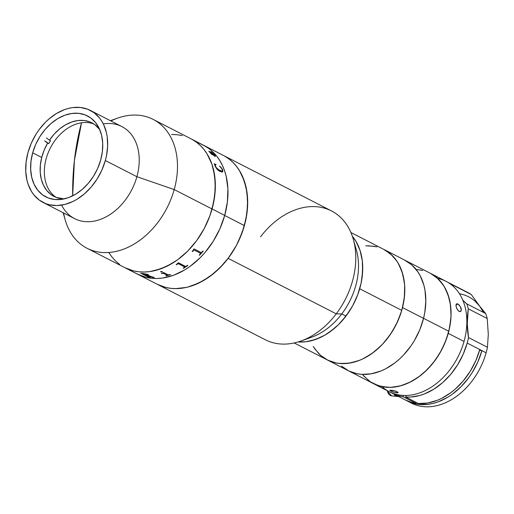 <?xml version="1.0" encoding="UTF-8"?>
<svg xmlns="http://www.w3.org/2000/svg" width="514" height="514" viewBox="0 0 514 514"><rect width="100%" height="100%" fill="white"/><g stroke="black" fill="none" stroke-linecap="round" stroke-linejoin="round"><path stroke-width="0.77" d="M294.214 342.96L389.31 391.764A62.072 45.187 -62.8 0 0 464.026 341.457L448.253 333.355A62.072 45.187 117.2 0 1 373.537 383.669A62.072 45.187 -62.8 0 0 448.806 331.267L423.562 318.314A62.072 45.187 117.2 0 1 348.293 370.716A62.072 45.187 -62.8 0 0 423.549 318.365L402.52 307.571A62.072 45.187 117.2 0 1 327.264 359.916A62.072 45.187 -62.8 0 0 401.762 310.36L359.691 288.772A62.072 45.187 117.2 0 1 298.133 341.945A62.072 45.187 -62.8 0 0 345.973 316.104L341.765 313.945L336.246 313.836L228.139 258.356A72.423 52.724 117.2 0 1 157.226 284.287A72.423 52.724 -62.8 0 0 244.394 225.588L224.682 215.475A72.423 52.724 117.2 0 1 137.514 274.168A72.423 52.724 -62.8 0 0 224.708 215.398L212.083 208.922A72.423 52.724 117.2 0 1 124.896 267.691A72.423 52.724 -62.8 0 0 212.064 208.992L174.201 189.563A72.423 52.724 117.2 0 1 87.033 248.262A72.423 52.724 117.2 0 1 63.652 213.002M136.499 273.628A72.423 52.724 117.2 0 1 135.998 273.345A72.423 52.724 -62.8 0 0 136.499 273.628M157.194 284.268L165.945 287.506L171.156 288.393L176.553 288.63L182.078 288.2L187.687 287.108L198.918 283.008L209.821 276.474L219.979 267.768L228.987 257.225L236.511 245.236L242.261 232.277L246.013 218.842L247.626 205.446L247.028 192.602L244.259 180.806L239.408 170.513L236.267 166.054L232.675 162.109L228.679 158.723L224.31 155.928M201.565 144.318A72.423 52.724 117.2 0 1 202.175 144.595L201.565 144.318A72.423 52.724 -62.8 0 1 202.175 144.595M202.612 144.794A72.423 52.724 -62.8 0 0 202.452 144.717A72.423 52.724 117.2 0 1 202.612 144.794L202.317 144.646A72.423 52.724 -62.8 0 0 202.086 144.518L202.394 144.678A72.423 52.724 117.2 0 1 204.296 145.777L203.987 145.623A72.423 52.724 -62.8 0 0 203.762 145.488L199.406 143.233A72.423 52.724 117.2 0 1 199.792 143.47L199.49 143.316A72.423 52.724 -62.8 0 0 199.162 143.117L198.115 142.513A72.423 52.724 -62.8 0 0 198.025 142.462L196.733 141.761M137.482 274.148L146.291 277.399L151.501 278.286L156.898 278.511L162.43 278.074L173.668 275.234L184.789 269.876L190.167 266.316L200.319 257.598L204.983 252.528L213.284 241.201L219.941 228.659L224.708 215.398A72.423 52.724 -62.8 0 0 203.647 145.308A72.423 52.724 117.2 0 1 224.682 215.475L244.394 225.588A72.423 52.724 -62.8 0 0 223.359 155.427A72.423 52.724 117.2 0 1 228.139 258.356L223.731 263.759L213.991 273.242L203.338 280.676L192.185 285.771L186.55 287.384L175.454 288.637L170.089 288.27L164.923 287.242L157.175 284.255M63.145 212.745L65.22 219.973A72.423 52.724 -62.8 0 0 118.862 250.723A72.423 52.724 -62.8 0 0 174.201 189.563L136.885 176.707A51.728 37.657 117.2 0 1 100.828 219.247A51.728 37.657 117.2 0 1 61.629 205.112M105.331 160.516A51.728 37.657 117.2 0 1 43.067 202.439A51.728 37.657 117.2 0 1 28.039 152.324L31.45 142.847L36.211 133.897L39.045 129.727L45.483 122.191L49.023 118.901L56.579 113.433L64.526 109.617L68.548 108.377L72.551 107.599L80.357 107.458L87.631 109.199L94.107 112.752L99.523 117.989L101.772 121.169L103.68 124.696L106.411 132.625L107.214 136.955L107.638 146.124L106.488 155.697L105.331 160.516L101.92 169.986L97.159 178.936L91.222 187.025L84.347 193.932L76.792 199.4L72.847 201.527L64.822 204.456L56.868 205.542L49.293 204.739L45.74 203.634L39.27 200.081L33.853 194.851L31.605 191.664L28.141 184.308L26.959 180.208L25.751 171.368L26.118 161.949L28.039 152.324A51.728 37.657 117.2 0 1 90.303 110.394A51.728 37.657 117.2 0 1 105.331 160.516L136.885 176.707L105.331 160.516M43.067 202.439L74.62 218.63A51.728 37.657 -62.8 0 0 136.885 176.707A51.728 37.657 -62.8 0 0 121.857 126.592L90.303 110.394M32.678 152.812A45.521 33.14 117.2 0 1 87.47 115.92A45.521 33.14 117.2 0 1 100.693 160.021A45.521 33.14 117.2 0 1 45.9 196.92A45.521 33.14 117.2 0 1 32.678 152.812L41.718 157.451L32.678 152.812L30.988 161.287L30.667 169.575L31.727 177.356L34.136 184.333L37.792 190.238L42.559 194.845L48.252 197.967L54.657 199.503L61.526 199.374L68.587 197.601L75.577 194.241L82.227 189.428L88.279 183.35L93.503 176.238L97.692 168.361L100.693 160.021L102.389 151.546L102.71 143.258L101.643 135.478L99.241 128.5L95.585 122.602L90.811 117.995L85.118 114.866L78.713 113.337L71.851 113.459L64.783 115.232L57.793 118.593L51.143 123.405L45.091 129.483L39.874 136.602L35.678 144.479L32.678 152.812M103.301 123.913A51.728 37.657 117.2 0 1 136.885 176.707L174.201 189.563A72.423 52.724 -62.8 0 0 117.468 118.169L110.382 120.7M110.889 120.963A72.423 52.724 117.2 0 1 153.166 119.402A72.423 52.724 117.2 0 1 174.201 189.563L212.064 208.992A72.423 52.724 -62.8 0 0 191.028 138.831A72.423 52.724 117.2 0 1 212.083 208.922L209.956 215.61L204.219 228.576L196.701 240.565L187.694 251.121L177.548 259.84L172.171 263.399L161.049 268.758L149.805 271.591L144.28 272.034L138.883 271.81L133.672 270.923L124.857 267.672L133.614 270.91L138.825 271.803L144.216 272.034L149.747 271.604L155.35 270.512L166.587 266.413L177.491 259.878L187.642 251.173L196.656 240.629L204.18 228.646L209.924 215.687L213.676 202.253L215.289 188.85L214.698 176.006L211.922 164.21L207.078 153.917L203.929 149.458L200.344 145.52L196.348 142.134L191.979 139.339M182.309 135.612L177.099 134.719L171.702 134.488M108.846 252.605L111.988 257.064L115.579 261.003L119.576 264.389M74.414 160.387L72.66 195.84A194.119 118.047 -98.4 0 1 74.414 160.387A194.119 118.047 -98.4 0 1 81.52 122.775L74.414 160.387M192.178 251.455A72.423 52.724 -62.8 0 0 192.724 250.877L193.977 249.014A72.423 52.724 -62.8 0 0 194.074 248.904L201.096 252.509L201.861 252.201A72.423 52.724 -62.8 0 0 202.934 250.954L203.242 251.108A72.423 52.724 117.2 0 1 199.541 255.233L199.233 255.079A72.423 52.724 -62.8 0 0 200.351 253.884L200.441 253.235L194.376 250.125L193.585 250.434A72.423 52.724 117.2 0 1 192.487 251.616L192.178 251.455M176.141 264.575A72.423 52.724 -62.8 0 0 176.771 264.183L178.274 262.847A72.423 52.724 -62.8 0 0 178.384 262.77L185.49 266.413L186.241 266.213A72.423 52.724 -62.8 0 0 187.507 265.32L187.816 265.481A72.423 52.724 117.2 0 1 183.504 268.353L183.196 268.199A72.423 52.724 -62.8 0 0 184.487 267.383L184.648 266.882L178.576 263.772L177.722 263.933A72.423 52.724 117.2 0 1 176.45 264.736L176.141 264.575M167.288 275.061L162.912 273.23A72.423 52.724 117.2 0 1 161.704 273.557L161.396 273.403A72.423 52.724 -62.8 0 0 161.968 273.249L163.497 272.568A72.423 52.724 -62.8 0 0 163.613 272.529L168.078 274.823L168.939 274.836A72.423 52.724 -62.8 0 0 170.147 274.437L170.455 274.592A72.423 52.724 117.2 0 1 166.202 275.864L165.893 275.71A72.423 52.724 -62.8 0 0 167.101 275.382L167.288 275.029L163.805 273.249L167.288 275.061M160.792 271.476L162.379 271.752L161.017 272.009L160.792 271.476M147.846 274.476L148.803 275.215L148.006 275.491L153.564 277.309A72.423 52.724 -62.8 0 0 153.885 277.309L154.194 277.464A72.423 52.724 117.2 0 1 152.709 277.444L147.158 275.465A72.423 52.724 117.2 0 1 146.06 275.369L149.889 277.142A72.423 52.724 -62.8 0 0 150.191 277.168L150.499 277.329A72.423 52.724 117.2 0 1 148.116 277.072L147.814 276.911A72.423 52.724 -62.8 0 0 148.109 276.95L141.363 273.487A72.423 52.724 117.2 0 1 141.061 273.448L140.759 273.294A72.423 52.724 -62.8 0 0 143.753 273.596L147.846 274.476M132.554 271.585L134.128 272.414M131.012 270.833L137.302 273.975A72.423 52.724 -62.8 0 0 137.546 274.078L137.848 274.238A72.423 52.724 117.2 0 1 135.857 273.313L135.548 273.159A72.423 52.724 -62.8 0 0 135.786 273.275L130.62 270.627M134.43 272.561A72.423 52.724 117.2 0 1 133.788 272.202M191.928 139.307L196.297 142.095L200.299 145.475L203.891 149.413L207.046 153.866L209.725 158.794L211.903 164.152L213.561 169.883L215.263 182.258L214.768 195.436L212.083 208.922L224.708 215.398L227.387 201.918L227.888 188.734L226.186 176.36L224.522 170.629L222.344 165.27L219.664 160.342L216.516 155.89L212.918 151.951L208.922 148.572L203.608 145.289M171.644 134.488L177.041 134.713L182.252 135.6M119.621 264.421L115.624 261.048L112.026 257.109L108.878 252.657M203.242 251.108A72.423 52.724 117.2 0 1 199.541 255.233L199.528 255.214A72.384 52.698 -62.8 0 0 203.216 251.095A72.384 52.698 -62.8 0 1 199.528 255.214L199.246 255.066M192.191 251.449L192.474 251.59A72.384 52.698 -62.8 0 0 193.572 250.414L194.356 250.1L200.499 253.261M161.441 273.39L161.704 273.525A72.384 52.698 -62.8 0 0 162.912 273.204L163.709 273.204L167.41 275.208M165.938 275.697L166.202 275.832A72.384 52.698 -62.8 0 0 170.417 274.572M168.078 274.823L163.613 272.529M148.218 276.834L142.16 273.686L148.218 276.834M214.897 156.327L214.923 155.344L215.424 156.391L214.312 155.973L210.348 152.073L214.897 156.327L215.411 156.404L215.27 155.89L213.066 153.487M212.205 154.74L209.436 151.681M212.552 152.857L208.774 151.257L212.552 152.876L211.299 151.906A72.423 52.724 -62.8 0 0 211.132 151.72L214.743 155.119L214.871 156.352M213.13 153.487L211.106 151.752M214.813 155.62L213.259 154.9L210.721 152.305M222.273 172.055L222.845 171.348L222.408 169.35L219.504 166.073M216.124 164.596L214.229 163.722L216.15 164.576L215.302 164.776L215.18 165.27L216.188 167.525L218.521 169.652L221.707 171.053L218.495 169.671L216.163 167.545L215.212 165.649L215.636 164.596M222.099 171.04L221.682 171.072L222.414 170.796L222.132 169.177L219.748 166.215L221.746 168.219L222.78 170.282L222.671 171.792L221.213 171.933L217.171 169.247L215.006 165.739C216.221 168.489 217.872 170.378 219.953 171.4M215.006 165.739L214.254 163.703M210.348 152.073L209.352 151.797L211.993 154.643L208.793 151.232M197.113 141.954L202.452 144.723M198.565 142.719L198.205 142.532M199.785 143.387A72.423 52.724 117.2 0 1 200.126 143.541M198.333 142.635L199.348 143.168M148.019 275.459L148.809 275.176L148.006 275.491L148.803 275.215L148.045 274.572L143.753 273.596M146.149 275.382L146.066 275.337A72.384 52.698 -62.8 0 0 147.171 275.433L152.716 277.412A72.384 52.698 -62.8 0 0 154.129 277.431M147.91 276.924L148.128 277.04A72.384 52.698 -62.8 0 0 150.422 277.29M140.855 273.307L141.074 273.416A72.384 52.698 -62.8 0 0 141.369 273.454L148.283 276.937M142.918 273.711L143.149 273.647A72.384 52.698 -62.8 0 0 143.708 273.692L146.406 274.251L147.627 274.874L147.505 275.266M147.113 274.598L143.702 273.724A72.423 52.724 117.2 0 1 143.143 273.679L145.751 275.215A72.423 52.724 -62.8 0 0 146.869 275.311L147.788 275.157L147.113 274.598M199.259 143.181L199.599 143.348M198.552 142.751L200.646 143.811A72.384 52.698 117.2 0 1 200.878 143.926L201.186 144.087A72.384 52.698 -62.8 0 0 200.113 143.573M203.094 145.109A72.384 52.698 -62.8 0 0 202.375 144.704L202.066 144.55A72.384 52.698 117.2 0 1 202.298 144.672L198.057 142.487M214.698 155.299L212.706 153.281L210.656 152.234L213.792 155.26L214.601 155.678L214.698 155.299M136.037 273.358L135.799 273.242A72.384 52.698 117.2 0 1 135.567 273.127L135.869 273.281A72.384 52.698 -62.8 0 0 136.364 273.525M134.604 272.619A72.384 52.698 -62.8 0 0 134.681 272.664L134.372 272.504A72.384 52.698 117.2 0 1 134.295 272.465M160.58 271.623L161.724 272.028L162.36 271.572M183.222 268.186L183.498 268.327A72.384 52.698 -62.8 0 0 187.79 265.468M176.167 264.562L176.443 264.704A72.384 52.698 -62.8 0 0 177.715 263.9L178.57 263.74L184.77 267.087M54.034 196.438A41.383 30.127 117.2 0 0 64.083 198.918L56.052 197.35L51.021 194.568A41.383 30.127 117.2 0 1 47.641 143.11L48.695 143.65A41.383 30.127 117.2 0 1 50.52 140.74L49.466 140.2A41.383 30.127 117.2 0 1 91.826 122.807A41.383 30.127 117.2 0 1 94.839 124.677A41.383 30.127 117.2 0 1 99.697 129.522L94.839 124.677L89.809 121.895L84.161 120.488L78.102 120.507L71.857 121.953L65.651 124.767L59.708 128.853L54.246 134.058L49.466 140.2L50.52 140.74A41.383 30.127 -62.8 0 0 48.695 143.65L44.59 140.862L47.641 143.11L44.133 150.184L41.679 157.605L40.362 165.103L40.227 172.396L41.287 179.225L43.497 185.336L46.78 190.514L51.021 194.568L55.223 196.727L51.021 194.568A41.383 30.127 117.2 0 0 54.034 196.438L54.15 196.496M93.869 123.996A41.383 30.127 -62.8 0 0 50.713 147.306A41.383 30.127 -62.8 0 0 55.223 196.727A41.383 30.127 -62.8 0 0 56.199 197.408M46.414 137.951L49.466 140.2L46.414 137.951M45.643 141.401L48.695 143.65L45.643 141.401M393.493 392.15L390.711 391.025L390.961 390.132L390.711 391.025L389.773 390.242L395.131 390.942L397.907 392.221L397.881 392.78L396.519 392.857L391.957 391.591L389.773 390.242L392.696 390.37L396.57 391.443L398.048 392.632L395.093 392.606M437.562 278.337A62.072 45.187 117.2 0 1 464.026 341.457A62.072 45.187 117.2 0 1 381.973 386.644M456.201 304.237L456.972 303.755L457.916 303.999L455.976 304.969M460.139 311.632L460.897 311.246L459.67 311.6L458.642 311.073L456.779 308.599L455.95 305.599L456.297 304.102L457.415 303.806L458.983 304.789L460.827 307.475L461.283 308.991L460.897 311.246L459.163 311.407L458.128 310.597L456.451 307.822L455.969 304.988L457.916 303.999L460.46 306.723L461.309 310.315M418.28 269.696L422.746 270.46M431.04 273.647L438.204 278.948L443.98 286.144L448.131 294.972L450.508 305.085L451.016 316.091L449.641 327.572L446.422 339.092L441.494 350.201L435.043 360.468L427.32 369.515L418.621 376.974L409.272 382.57L399.641 386.091L390.1 387.389L381.009 386.425L373.505 383.65M368.981 380.835L362.479 374.558M341.482 366.064L348.871 370.999L357.32 373.806L361.85 374.372L371.288 373.8L380.932 370.992L385.712 368.776L394.97 362.833L399.352 359.157L403.522 355.071L411.039 345.787L414.323 340.679L419.765 329.802L423.549 318.365A62.072 45.187 -62.8 0 0 404.981 260.264L430.224 273.217A62.072 45.187 117.2 0 1 448.253 333.355L464.026 341.457A62.072 45.187 -62.8 0 0 445.998 281.312L430.224 273.217A62.072 45.187 -62.8 0 1 448.806 331.267L450.784 319.727L451.067 314.054L450.219 303.176L449.088 298.075L445.49 288.804L443.049 284.717L437.003 277.843L430.199 273.204M456.297 304.102L456.972 303.755M397.907 392.221L398.048 392.632M481.907 350.632A62.072 45.187 117.2 0 1 407.191 400.939A62.072 45.187 117.2 0 1 406.15 400.38L410.397 402.378L419.128 404.46L428.496 404.293L433.302 403.361L438.127 401.871L447.662 397.29L452.275 394.244L460.974 386.785L468.704 377.745L472.103 372.74L477.814 361.997L481.907 350.632L486.115 352.79L481.907 350.632L479.568 350.381L481.907 350.632L467.187 343.076A62.072 45.187 117.2 0 1 405.7 397.02L418.325 403.496A62.072 45.187 -62.8 0 0 479.806 349.552L481.907 350.632M407.191 400.939L411.399 403.098A62.072 45.187 -62.8 0 0 486.115 352.79A62.072 45.187 -62.8 0 0 487.445 347.265L468.517 337.55A62.072 45.187 117.2 0 1 467.187 343.076L479.806 349.552L475.803 360.719L470.226 371.294L463.287 380.88L455.237 389.117L450.894 392.638L441.751 398.305L437.048 400.406L427.577 403.034L418.325 403.496L405.7 397.02L406.131 395.478L405.7 397.02L410.281 397.065L419.687 395.51L424.423 393.93L433.765 389.233L442.618 382.641L450.662 374.404L457.608 364.818L463.178 354.242L467.187 343.076A62.072 45.187 117.2 0 0 468.517 337.55A86.211 62.759 117.2 0 1 468.293 308.818L487.221 318.532L488.3 334.338L487.445 347.265A62.072 45.187 117.2 0 1 486.115 352.79A62.072 45.187 117.2 0 1 409.337 401.942M405.045 399.834L411.406 402.321L415.749 403.227L415.999 402.308L415.749 403.227L403.124 396.75L415.749 403.227A62.072 45.187 -62.8 0 1 405.09 399.86L392.471 393.383A62.072 45.187 117.2 0 1 390.91 392.529M392.471 393.383A62.072 45.187 117.2 0 0 403.124 396.75L403.484 395.452L403.124 396.75L398.787 395.844L390.762 392.445M467.322 292.267A62.072 45.187 117.2 0 1 471.261 294.509L452.333 284.795A62.072 45.187 117.2 0 0 448.394 282.552A86.211 62.759 117.2 0 1 448.234 282.572L448.394 282.552A62.072 45.187 117.2 0 1 449.152 282.931A62.072 45.187 117.2 0 1 452.333 284.795L452.937 286.073A86.211 62.759 117.2 0 1 452.333 284.795L471.261 294.509L479.658 306.164L485.698 313.559A62.072 45.187 117.2 0 1 487.221 318.532L488.3 334.338L487.445 347.265L468.517 337.55L467.265 323.544L468.293 308.818L487.221 318.532A62.072 45.187 -62.8 0 0 485.698 313.559L466.763 303.845A62.072 45.187 117.2 0 1 468.293 308.818A62.072 45.187 117.2 0 0 466.763 303.845A86.211 62.759 117.2 0 1 462.844 300.266M449.152 282.931L468.087 292.646A62.072 45.187 -62.8 0 1 471.261 294.509L479.658 306.164L485.698 313.559L466.763 303.845L462.478 299.887M483.321 312.082L479.658 306.164A58.628 42.681 -62.8 0 0 459.452 293.757M479.658 306.164L475.109 301.243M391.276 395.793A7.761 5.121 -83.9 0 1 387.376 390.769A7.761 5.121 96.1 0 0 391.539 395.831L387.003 390.576M398.286 396.371A7.761 5.121 -83.9 0 1 397.174 396.429A7.761 5.121 -83.9 0 1 394.039 394.187L395.941 396.056L398.286 396.371M130.871 270.756L265.333 339.767A72.423 52.724 -62.8 0 0 336.246 313.836A72.423 52.724 117.2 0 1 301.031 340.994L311.58 337.223A62.072 45.187 -62.8 0 0 341.765 313.945A62.072 45.187 117.2 0 1 306.498 338.732M225.222 156.442L229.514 159.366L233.433 162.861L236.935 166.909L239.987 171.47L242.563 176.495L246.18 187.745L247.652 200.222L246.919 213.464L244.009 226.944L239.036 240.154L235.83 246.502L228.139 258.356L336.246 313.836A72.423 52.724 -62.8 0 0 331.466 210.907L197.003 141.896M260.553 236.832A72.423 52.724 117.2 0 1 353.272 239.19A72.423 52.724 117.2 0 1 336.246 313.836L341.765 313.945A62.072 45.187 -62.8 0 0 356.363 249.965L353.272 239.19M354.628 244.947A62.072 45.187 117.2 0 1 341.765 313.945L345.973 316.104A62.072 45.187 -62.8 0 0 352.36 236.279A62.072 45.187 117.2 0 1 359.691 288.772L401.762 310.36L404.19 298.801L404.756 287.474L404.325 282.032L402.07 271.848L398.022 262.93L395.382 259.05L392.349 255.612L385.269 250.183M345.973 316.104L352.565 305.939L357.654 294.901L361.053 283.4L362.621 271.9L362.299 260.823L360.108 250.601L356.131 241.631L352.36 236.279L355.958 241.336L359.999 250.254L362.254 260.437L362.685 265.879L362.126 277.213L361.136 282.989L357.808 294.496L352.771 305.56L349.674 310.797L342.472 320.415L338.437 324.713L329.68 332.057L325.047 335.044L315.493 339.484L305.869 341.759L298.133 341.945L305.528 341.804L310.327 340.981L319.965 337.685L324.713 335.237L333.843 328.864L338.135 325.002L345.973 316.104M327.219 359.896L334.164 362.537L338.604 363.372L347.939 363.353L357.564 361.079L362.376 359.119L371.75 353.651L380.501 346.301L384.543 342.009L391.745 332.385L397.56 321.7L401.762 310.36A62.072 45.187 -62.8 0 0 383.945 249.47A62.072 45.187 117.2 0 1 402.52 307.571L423.549 318.365L424.776 312.583L425.823 301.146L424.982 290.269L423.864 285.167L420.266 275.883L417.831 271.797L411.798 264.916L404.409 259.975M365.724 245.808L374.918 246.373M383.373 249.181L390.762 254.122L396.795 261.003L399.23 265.089L402.828 274.373L404.608 284.82L404.499 296.025L402.52 307.571L400.843 313.328L396.204 324.54L390.004 334.987L382.487 344.271L373.935 352.039L364.677 357.982L359.896 360.198L350.252 363.006L340.814 363.578L336.291 363.012L327.836 360.205L320.447 355.264L314.407 348.383M377.045 246.848L367.992 245.737M313.18 346.455L318.853 353.773L322.233 356.735M421.152 270.113L416.629 269.554M363.546 375.83L370.298 381.767L378.259 385.648L387.132 387.331L391.803 387.325L401.389 385.616L410.994 381.709L420.253 375.753L424.635 372.078L432.704 363.507L439.592 353.587L445.028 342.703L448.806 331.267L423.562 318.314A62.072 45.187 117.2 0 0 404.981 260.264L350.901 232.508M87.033 248.262L130.569 270.602M153.166 119.402L196.701 141.742M391.539 395.831L397.174 396.429"/></g></svg>
